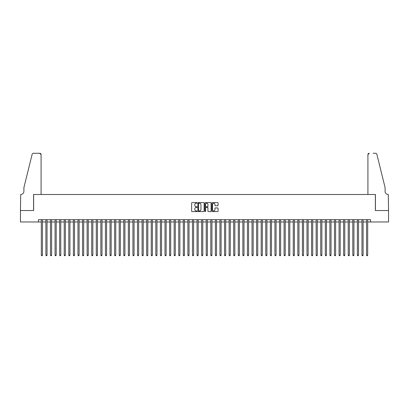 <?xml version="1.0" encoding="UTF-8"?>
<svg xmlns="http://www.w3.org/2000/svg" width="409" height="409" viewBox="0 0 409 409"><rect width="100%" height="100%" fill="white"/><g stroke="black" fill="none" stroke-linecap="round" stroke-linejoin="round"><path stroke-width="0.61" d="M197.169 202.905A0.317 0.317 0 0 0 196.857 202.593L192.082 202.593A0.45 0.45 0 0 0 191.632 203.043L191.632 211.136A0.45 0.45 0 0 0 192.082 211.586L196.857 211.586A0.317 0.317 0 0 0 197.169 211.269A0.317 0.317 0 0 0 196.857 210.957L196.238 210.957A1.437 1.437 0 0 1 194.802 209.515L194.802 208.841A1.437 1.437 0 0 1 196.238 207.404L196.857 207.404A0.317 0.317 0 0 0 197.169 207.087A0.317 0.317 0 0 0 196.857 206.775L196.238 206.775A1.437 1.437 0 0 1 194.802 205.333L194.802 204.658A1.437 1.437 0 0 1 196.238 203.222L196.857 203.222A0.317 0.317 0 0 0 197.169 202.905M217.639 205.763A0.45 0.45 0 0 0 218.089 205.313L218.089 203.043A0.45 0.45 0 0 0 217.639 202.593L212.332 202.593A0.45 0.45 0 0 0 211.888 203.043L211.888 211.136A0.45 0.45 0 0 0 212.332 211.586L217.639 211.586A0.45 0.45 0 0 0 218.089 211.136L218.089 208.391A0.45 0.45 0 0 0 217.639 207.941L215.369 207.941A0.45 0.45 0 0 0 214.919 208.391L214.919 209.751A1.201 1.201 0 0 1 213.718 210.957A1.201 1.201 0 0 1 212.516 209.751L212.516 204.423A1.201 1.201 0 0 1 213.718 203.222A1.201 1.201 0 0 1 214.919 204.423L214.919 205.313A0.45 0.45 0 0 0 215.369 205.763L217.639 205.763M38.451 221.975L20.47 221.975L20.47 210.523L33.64 210.523L33.64 194.49L375.36 194.49L375.36 210.523L388.53 210.523L388.53 221.975L370.549 221.975L370.549 219.684L38.451 219.684L38.451 221.975L41.314 221.975M204.106 203.043A0.45 0.45 0 0 0 203.656 202.593L198.35 202.593A0.45 0.45 0 0 0 197.9 203.043L197.9 211.136A0.45 0.45 0 0 0 198.35 211.586L203.656 211.586A0.45 0.45 0 0 0 204.106 211.136L204.106 203.043M205.344 202.593L210.65 202.593A0.45 0.45 0 0 1 211.1 203.043L211.1 211.136A0.45 0.45 0 0 1 210.65 211.586L208.38 211.586A0.45 0.45 0 0 1 207.93 211.136L207.93 207.854A0.45 0.45 0 0 0 207.481 207.404L205.972 207.404A0.45 0.45 0 0 0 205.522 207.854L205.522 211.269A0.317 0.317 0 0 1 205.211 211.586A0.317 0.317 0 0 1 204.894 211.269L204.894 203.043A0.45 0.45 0 0 1 205.344 202.593M42.459 221.975L45.895 221.975M47.04 221.975L50.476 221.975M51.621 221.975L55.057 221.975M56.202 221.975L59.637 221.975M60.783 221.975L64.218 221.975M65.363 221.975L68.799 221.975M69.944 221.975L73.38 221.975M74.525 221.975L77.961 221.975M79.106 221.975L82.541 221.975M83.687 221.975L87.122 221.975M88.267 221.975L91.703 221.975M92.848 221.975L96.284 221.975M97.429 221.975L100.865 221.975M102.01 221.975L105.445 221.975M106.591 221.975L110.026 221.975M111.171 221.975L114.607 221.975M115.752 221.975L119.188 221.975M120.333 221.975L123.769 221.975M124.914 221.975L128.349 221.975M129.495 221.975L132.925 221.975M134.07 221.975L137.506 221.975M138.651 221.975L142.087 221.975M143.232 221.975L146.667 221.975M147.813 221.975L151.248 221.975M152.393 221.975L155.829 221.975M156.974 221.975L160.41 221.975M161.555 221.975L164.991 221.975M166.136 221.975L169.571 221.975M170.717 221.975L174.152 221.975M175.297 221.975L178.733 221.975M179.878 221.975L183.314 221.975M184.459 221.975L187.895 221.975M189.04 221.975L192.475 221.975M193.621 221.975L197.056 221.975M198.201 221.975L201.637 221.975M202.782 221.975L206.218 221.975M207.363 221.975L210.799 221.975M211.944 221.975L215.379 221.975M216.525 221.975L219.96 221.975M221.105 221.975L224.541 221.975M225.686 221.975L229.122 221.975M230.267 221.975L233.703 221.975M234.848 221.975L238.283 221.975M239.429 221.975L242.864 221.975M244.009 221.975L247.445 221.975M248.59 221.975L252.026 221.975M253.171 221.975L256.607 221.975M257.752 221.975L261.187 221.975M262.333 221.975L265.768 221.975M266.913 221.975L270.349 221.975M271.494 221.975L274.93 221.975M276.075 221.975L279.505 221.975M280.651 221.975L284.086 221.975M285.231 221.975L288.667 221.975M289.812 221.975L293.248 221.975M294.393 221.975L297.829 221.975M298.974 221.975L302.409 221.975M303.555 221.975L306.99 221.975M308.135 221.975L311.571 221.975M312.716 221.975L316.152 221.975M317.297 221.975L320.733 221.975M321.878 221.975L325.313 221.975M326.459 221.975L329.894 221.975M331.039 221.975L334.475 221.975M335.62 221.975L339.056 221.975M340.201 221.975L343.637 221.975M344.782 221.975L348.217 221.975M349.363 221.975L352.798 221.975M353.943 221.975L357.379 221.975M358.524 221.975L361.96 221.975M363.105 221.975L366.541 221.975M367.686 221.975L370.549 221.975M198.846 203.222A0.317 0.317 0 0 0 198.534 203.534L198.534 210.64A0.317 0.317 0 0 0 198.846 210.957L199.5 210.957A1.437 1.437 0 0 0 200.937 209.515L200.937 204.658A1.437 1.437 0 0 0 199.5 203.222L198.846 203.222M207.93 204.449A1.201 1.201 0 0 0 206.724 203.242A1.201 1.201 0 0 0 205.522 204.449L205.522 206.325A0.45 0.45 0 0 0 205.972 206.775L207.481 206.775A0.45 0.45 0 0 0 207.93 206.325L207.93 204.449M42.459 219.684L42.459 255.139L41.314 255.139L41.314 219.684M42.459 255.139L42.117 255.732L41.657 255.732L41.314 255.139M41.084 194.49L41.084 154.638A1.375 1.375 0 0 0 39.714 153.268L33.461 153.268A1.375 1.375 0 0 0 32.127 154.311L23.906 187.619L23.906 191.284A3.206 3.206 0 0 1 20.701 194.49L20.45 210.523L33.574 210.523L33.574 194.49L41.084 194.49L41.084 154.638L39.714 153.268L35.91 153.268M32.127 154.311C32.475 153.559 32.475 153.559 32.127 154.311C32.475 153.559 32.475 153.559 32.127 154.311M23.906 191.284A3.206 3.206 0 0 1 20.701 194.49M367.916 194.49L367.916 154.638L367.916 194.49L375.426 194.49L375.426 210.523L388.55 210.523L388.299 194.49A3.206 3.206 0 0 1 385.094 191.284A3.206 3.206 0 0 0 388.299 194.49M382.573 177.409L376.873 154.311L385.094 187.619L385.094 191.284M373.09 153.268L375.539 153.268A1.375 1.375 0 0 1 376.873 154.311C376.525 153.559 376.525 153.559 376.873 154.311C376.525 153.559 376.525 153.559 376.873 154.311M369.286 153.268A1.375 1.375 0 0 0 367.916 154.638L369.286 153.268M47.04 219.684L47.04 255.139L45.895 255.139L45.895 219.684M47.04 255.139L46.698 255.732L46.237 255.732L45.895 255.139M51.621 219.684L51.621 255.139L50.476 255.139L50.476 219.684M51.621 255.139L51.278 255.732L50.818 255.732L50.476 255.139M56.202 219.684L56.202 255.139L55.057 255.139L55.057 219.684M56.202 255.139L55.859 255.732L55.399 255.732L55.057 255.139M60.783 219.684L60.783 255.139L59.637 255.139L59.637 219.684M60.783 255.139L60.44 255.732L59.98 255.732L59.637 255.139M65.363 219.684L65.363 255.139L64.218 255.139L64.218 219.684M65.363 255.139L65.021 255.732L64.561 255.732L64.218 255.139M69.944 219.684L69.944 255.139L68.799 255.139L68.799 219.684M69.944 255.139L69.602 255.732L69.141 255.732L68.799 255.139M74.525 219.684L74.525 255.139L73.38 255.139L73.38 219.684M74.525 255.139L74.182 255.732L73.722 255.732L73.38 255.139M79.106 219.684L79.106 255.139L77.961 255.139L77.961 219.684M79.106 255.139L78.763 255.732L78.303 255.732L77.961 255.139M83.687 219.684L83.687 255.139L82.541 255.139L82.541 219.684M83.687 255.139L83.344 255.732L82.884 255.732L82.541 255.139M88.267 219.684L88.267 255.139L87.122 255.139L87.122 219.684M88.267 255.139L87.925 255.732L87.465 255.732L87.122 255.139M92.848 219.684L92.848 255.139L91.703 255.139L91.703 219.684M92.848 255.139L92.506 255.732L92.045 255.732L91.703 255.139M97.429 219.684L97.429 255.139L96.284 255.139L96.284 219.684M97.429 255.139L97.086 255.732L96.626 255.732L96.284 255.139M102.01 219.684L102.01 255.139L100.865 255.139L100.865 219.684M102.01 255.139L101.667 255.732L101.207 255.732L100.865 255.139M106.591 219.684L106.591 255.139L105.445 255.139L105.445 219.684M106.591 255.139L106.243 255.732L105.788 255.732L105.445 255.139M111.171 219.684L111.171 255.139L110.026 255.139L110.026 219.684M111.171 255.139L110.824 255.732L110.369 255.732L110.026 255.139M115.752 219.684L115.752 255.139L114.607 255.139L114.607 219.684M115.752 255.139L115.404 255.732L114.949 255.732L114.607 255.139M120.333 219.684L120.333 255.139L119.188 255.139L119.188 219.684M120.333 255.139L119.985 255.732L119.53 255.732L119.188 255.139M124.914 219.684L124.914 255.139L123.769 255.139L123.769 219.684M124.914 255.139L124.566 255.732L124.111 255.732L123.769 255.139M129.495 219.684L129.495 255.139L128.349 255.139L128.349 219.684M129.495 255.139L129.147 255.732L128.692 255.732L128.349 255.139M134.07 219.684L134.07 255.139L132.925 255.139L132.925 219.684M134.07 255.139L133.728 255.732L133.273 255.732L132.925 255.139M138.651 219.684L138.651 255.139L137.506 255.139L137.506 219.684M138.651 255.139L138.308 255.732L137.853 255.732L137.506 255.139M143.232 219.684L143.232 255.139L142.087 255.139L142.087 219.684M143.232 255.139L142.889 255.732L142.434 255.732L142.087 255.139M147.813 219.684L147.813 255.139L146.667 255.139L146.667 219.684M147.813 255.139L147.47 255.732L147.015 255.732L146.667 255.139M152.393 219.684L152.393 255.139L151.248 255.139L151.248 219.684M152.393 255.139L152.051 255.732L151.596 255.732L151.248 255.139M156.974 219.684L156.974 255.139L155.829 255.139L155.829 219.684M156.974 255.139L156.632 255.732L156.177 255.732L155.829 255.139M161.555 219.684L161.555 255.139L160.41 255.139L160.41 219.684M161.555 255.139L161.212 255.732L160.757 255.732L160.41 255.139M166.136 219.684L166.136 255.139L164.991 255.139L164.991 219.684M166.136 255.139L165.793 255.732L165.333 255.732L164.991 255.139M170.717 219.684L170.717 255.139L169.571 255.139L169.571 219.684M170.717 255.139L170.374 255.732L169.914 255.732L169.571 255.139M175.297 219.684L175.297 255.139L174.152 255.139L174.152 219.684M175.297 255.139L174.955 255.732L174.495 255.732L174.152 255.139M179.878 219.684L179.878 255.139L178.733 255.139L178.733 219.684M179.878 255.139L179.536 255.732L179.076 255.732L178.733 255.139M184.459 219.684L184.459 255.139L183.314 255.139L183.314 219.684M184.459 255.139L184.116 255.732L183.656 255.732L183.314 255.139M189.04 219.684L189.04 255.139L187.895 255.139L187.895 219.684M189.04 255.139L188.697 255.732L188.237 255.732L187.895 255.139M193.621 219.684L193.621 255.139L192.475 255.139L192.475 219.684M193.621 255.139L193.278 255.732L192.818 255.732L192.475 255.139M198.201 219.684L198.201 255.139L197.056 255.139L197.056 219.684M198.201 255.139L197.859 255.732L197.399 255.732L197.056 255.139M202.782 219.684L202.782 255.139L201.637 255.139L201.637 219.684M202.782 255.139L202.44 255.732L201.98 255.732L201.637 255.139M207.363 219.684L207.363 255.139L206.218 255.139L206.218 219.684M207.363 255.139L207.02 255.732L206.56 255.732L206.218 255.139M211.944 219.684L211.944 255.139L210.799 255.139L210.799 219.684M211.944 255.139L211.601 255.732L211.141 255.732L210.799 255.139M216.525 219.684L216.525 255.139L215.379 255.139L215.379 219.684M216.525 255.139L216.182 255.732L215.722 255.732L215.379 255.139M221.105 219.684L221.105 255.139L219.96 255.139L219.96 219.684M221.105 255.139L220.763 255.732L220.303 255.732L219.96 255.139M225.686 219.684L225.686 255.139L224.541 255.139L224.541 219.684M225.686 255.139L225.344 255.732L224.884 255.732L224.541 255.139M230.267 219.684L230.267 255.139L229.122 255.139L229.122 219.684M230.267 255.139L229.924 255.732L229.464 255.732L229.122 255.139M234.848 219.684L234.848 255.139L233.703 255.139L233.703 219.684M234.848 255.139L234.505 255.732L234.045 255.732L233.703 255.139M239.429 219.684L239.429 255.139L238.283 255.139L238.283 219.684M239.429 255.139L239.086 255.732L238.626 255.732L238.283 255.139M244.009 219.684L244.009 255.139L242.864 255.139L242.864 219.684M244.009 255.139L243.667 255.732L243.207 255.732L242.864 255.139M248.59 219.684L248.59 255.139L247.445 255.139L247.445 219.684M248.59 255.139L248.243 255.732L247.788 255.732L247.445 255.139M253.171 219.684L253.171 255.139L252.026 255.139L252.026 219.684M253.171 255.139L252.823 255.732L252.368 255.732L252.026 255.139M257.752 219.684L257.752 255.139L256.607 255.139L256.607 219.684M257.752 255.139L257.404 255.732L256.949 255.732L256.607 255.139M262.333 219.684L262.333 255.139L261.187 255.139L261.187 219.684M262.333 255.139L261.985 255.732L261.53 255.732L261.187 255.139M266.913 219.684L266.913 255.139L265.768 255.139L265.768 219.684M266.913 255.139L266.566 255.732L266.111 255.732L265.768 255.139M271.494 219.684L271.494 255.139L270.349 255.139L270.349 219.684M271.494 255.139L271.147 255.732L270.692 255.732L270.349 255.139M276.075 219.684L276.075 255.139L274.93 255.139L274.93 219.684M276.075 255.139L275.727 255.732L275.272 255.732L274.93 255.139M280.651 219.684L280.651 255.139L279.505 255.139L279.505 219.684M280.651 255.139L280.308 255.732L279.853 255.732L279.505 255.139M285.231 219.684L285.231 255.139L284.086 255.139L284.086 219.684M285.231 255.139L284.889 255.732L284.434 255.732L284.086 255.139M289.812 219.684L289.812 255.139L288.667 255.139L288.667 219.684M289.812 255.139L289.47 255.732L289.015 255.732L288.667 255.139M294.393 219.684L294.393 255.139L293.248 255.139L293.248 219.684M294.393 255.139L294.051 255.732L293.596 255.732L293.248 255.139M298.974 219.684L298.974 255.139L297.829 255.139L297.829 219.684M298.974 255.139L298.631 255.732L298.176 255.732L297.829 255.139M303.555 219.684L303.555 255.139L302.409 255.139L302.409 219.684M303.555 255.139L303.212 255.732L302.757 255.732L302.409 255.139M308.135 219.684L308.135 255.139L306.99 255.139L306.99 219.684M308.135 255.139L307.793 255.732L307.333 255.732L306.99 255.139M312.716 219.684L312.716 255.139L311.571 255.139L311.571 219.684M312.716 255.139L312.374 255.732L311.914 255.732L311.571 255.139M317.297 219.684L317.297 255.139L316.152 255.139L316.152 219.684M317.297 255.139L316.955 255.732L316.494 255.732L316.152 255.139M321.878 219.684L321.878 255.139L320.733 255.139L320.733 219.684M321.878 255.139L321.535 255.732L321.075 255.732L320.733 255.139M326.459 219.684L326.459 255.139L325.313 255.139L325.313 219.684M326.459 255.139L326.116 255.732L325.656 255.732L325.313 255.139M331.039 219.684L331.039 255.139L329.894 255.139L329.894 219.684M331.039 255.139L330.697 255.732L330.237 255.732L329.894 255.139M335.62 219.684L335.62 255.139L334.475 255.139L334.475 219.684M335.62 255.139L335.278 255.732L334.818 255.732L334.475 255.139M340.201 219.684L340.201 255.139L339.056 255.139L339.056 219.684M340.201 255.139L339.859 255.732L339.398 255.732L339.056 255.139M344.782 219.684L344.782 255.139L343.637 255.139L343.637 219.684M344.782 255.139L344.439 255.732L343.979 255.732L343.637 255.139M349.363 219.684L349.363 255.139L348.217 255.139L348.217 219.684M349.363 255.139L349.02 255.732L348.56 255.732L348.217 255.139M353.943 219.684L353.943 255.139L352.798 255.139L352.798 219.684M353.943 255.139L353.601 255.732L353.141 255.732L352.798 255.139M358.524 219.684L358.524 255.139L357.379 255.139L357.379 219.684M358.524 255.139L358.182 255.732L357.722 255.732L357.379 255.139M363.105 219.684L363.105 255.139L361.96 255.139L361.96 219.684M363.105 255.139L362.763 255.732L362.302 255.732L361.96 255.139M367.686 219.684L367.686 255.139L366.541 255.139L366.541 219.684M367.686 255.139L367.343 255.732L366.883 255.732L366.541 255.139"/></g></svg>
